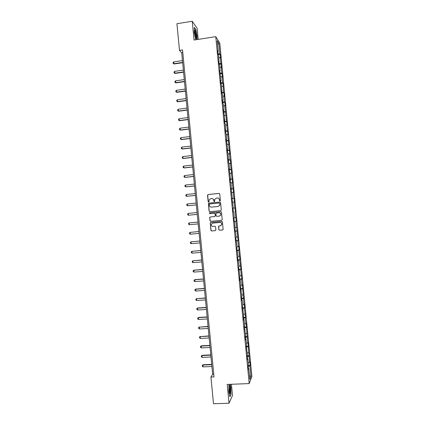 <?xml version="1.0" encoding="UTF-8"?>
<svg xmlns="http://www.w3.org/2000/svg" width="425" height="425" viewBox="0 0 425 425"><rect width="100%" height="100%" fill="white"/><g stroke="black" fill="none" stroke-linecap="round" stroke-linejoin="round"><path stroke-width="0.64" d="M219.985 201.036L220.373 200.558L219.736 193.954L219.066 193.396L208.085 194.523L207.538 195.202L208.17 201.779L208.638 202.173L208.994 201.902L209.073 199.904L210.694 198.666L211.607 198.576C212.803 198.576 213.515 199.171 213.748 200.361L213.833 201.216L214.301 201.604L214.662 201.322L214.721 199.383L216.367 198.093L217.287 198.002C218.482 198.002 219.199 198.597 219.433 199.792L219.518 200.648L219.985 201.036L219.518 200.648M218.822 229.686L219.497 230.249L222.588 229.973L223.12 229.527L222.434 221.956L221.76 221.393L210.773 222.418L210.253 222.827L210.928 230.398L211.592 230.961L215.31 230.626L215.863 229.952L215.56 226.822L214.891 226.254L213.047 226.424C211.703 226.302 211.135 225.563 211.342 224.209L212.728 223.109L219.964 222.44C221.276 222.546 221.855 223.258 221.701 224.586L220.283 225.76L218.546 226.307L218.822 229.686L219.603 230.217L222.753 229.93M198.204 39.392L197.136 28.294L192.233 21.25L194.044 40.04L215.773 36.662L249.193 383.589L227.205 384.434L229.017 403.251L213.499 403.75L210.928 377.049L214.019 376.922L182.538 49.916L179.488 50.384L181.714 52.828L212.654 374.25L210.928 377.049M192.233 21.25L176.922 23.726L179.488 50.384M220.729 210.641L221.282 209.961L220.575 202.624L219.9 202.066L208.919 203.161L208.409 203.548L209.073 211.145L209.738 211.703L220.729 210.641M221.505 212.293L222.211 219.629L221.659 220.304L210.667 221.335L209.998 220.772L209.732 217.372L210.248 216.968L214.694 216.548L215.247 215.868L215.045 213.791L214.375 213.228L209.743 213.674L209.302 213.084L209.663 212.808L220.83 211.73L221.505 212.293M215.773 36.662L219.783 43.159L251.898 376.497L249.193 383.589M248.2 365.431L250.182 365.341L249.826 361.643L249.56 362.265L247.977 342.428L247.701 342.975L246.123 323.218L245.841 323.691L245.268 317.757L245.554 317.305L244.338 308.109L244.63 307.7L244.274 304.008L243.982 304.401L242.42 284.798L242.123 285.117L241.554 279.183L241.852 278.885L240.624 269.54L240.927 269.28L239.695 259.898L240.003 259.675L238.765 250.261L239.078 250.075L238.722 246.383L238.409 246.553L237.835 240.619L238.149 240.47L235.981 221.34L236.3 221.266L235.052 211.703L235.376 211.666L234.122 202.061L234.451 202.066L233.192 192.424L233.527 192.461L232.268 182.787L232.602 182.862L231.338 173.15L231.678 173.262L230.408 163.513L230.748 163.662L230.398 159.97L230.053 159.805L229.479 153.877L229.824 154.068L228.554 144.24L228.9 144.468L227.625 134.603L227.975 134.868L226.695 124.971L227.051 125.269L224.841 105.698L225.202 106.075L224.846 102.388L224.48 101.995L223.911 96.066L224.278 96.48L223.922 92.788L223.555 92.363L222.998 83.194L222.626 82.726L222.052 76.797L222.429 77.292L221.127 67.166L221.505 67.692L220.198 57.534L220.58 58.097L220.224 54.411L219.842 53.832L218.833 43.334L217.186 40.699L218.211 51.372L217.812 50.766L218.179 54.549L218.577 55.138L219.125 64.377L219.518 64.929L220.102 70.954L219.709 70.428L221.042 80.745L220.655 80.261L221.021 84.044L221.409 84.511L221.967 93.872L222.349 94.308L222.928 100.332L222.551 99.923L222.913 103.705L223.295 104.098L223.874 110.123L223.497 109.756L224.82 119.919L224.442 119.59L224.809 123.372L225.181 123.686L225.755 133.206L226.127 133.482L226.706 139.506L226.339 139.257L227.651 149.303L227.285 149.09L227.651 152.873L228.012 153.069L228.597 162.706L228.953 162.865L229.537 168.895L229.181 168.762L230.477 178.691L230.132 178.596L230.493 182.378L230.844 182.458L231.423 188.488L231.078 188.434L232.369 198.284L232.023 198.268L233.314 208.085L232.974 208.107L233.336 211.889L233.676 211.852L233.336 211.884M250.182 365.341L249.916 365.978L250.931 376.486L249.815 379.366L248.784 368.682L248.508 369.346L248.142 365.558L248.423 364.91L247.839 358.875L247.557 359.502L247.196 355.714L247.477 355.103L246.245 345.87L246.532 345.302L245.953 339.267L245.661 339.814L245.299 336.026L245.586 335.495L244.348 326.182L244.641 325.693L244.062 319.658L243.764 320.126L243.403 316.343L243.7 315.892L242.452 306.499L242.755 306.085L242.17 300.055L241.867 300.443L241.506 296.661L241.809 296.283L240.555 286.817L240.863 286.482L240.284 280.452L239.971 280.76L239.61 276.978L239.923 276.68L238.659 267.139L238.977 266.879L238.393 260.849L238.074 261.083L237.713 257.295L238.032 257.077L236.762 247.456L237.086 247.281L235.817 237.617L236.146 237.479L235.562 231.45L235.232 231.567L234.621 221.648L234.287 221.728L233.92 217.945L234.255 217.882L233.676 211.852M248.205 362.658L249.56 362.265M247.297 356.803L248.986 356.331M247.839 358.875L247.488 358.785M247.276 352.994L248.63 352.623M246.367 347.14L248.057 346.688M246.893 349.074L246.548 348.989M246.341 343.336L247.701 342.975M245.438 337.477L247.127 337.041M245.953 339.267L245.602 339.192M245.411 333.673L246.771 333.333M244.508 327.813L246.197 327.399M245.007 329.465L244.657 329.396M244.481 324.015L245.841 323.691M243.573 318.144L245.268 317.757M244.062 319.658L243.716 319.6M243.552 314.357L244.912 314.043M242.643 308.481L244.338 308.109M243.116 309.857L242.771 309.809M242.622 304.693L243.982 304.401M241.713 298.817L243.413 298.467M242.17 300.055L241.825 300.013M241.687 295.035L243.052 294.759M240.784 289.154L242.484 288.825M241.23 290.254L240.885 290.222M240.757 285.377L242.123 285.117M239.849 279.496L241.554 279.183M240.284 280.452L239.939 280.426M239.827 275.719L241.198 275.474M238.919 269.832L240.624 269.54M239.339 270.651L238.999 270.635M238.898 266.061L240.268 265.832M237.989 260.169L239.695 259.898M238.393 260.849L238.053 260.838M237.968 256.402L239.339 256.19M237.06 250.511L238.765 250.261M237.453 251.048L237.107 251.048M237.038 246.744L238.409 246.553M236.13 240.847L237.835 240.619M236.507 241.251L236.167 241.257M236.109 237.092L237.479 236.911M235.195 231.189L236.911 230.982M235.562 231.45L235.222 231.466M235.174 227.433L236.55 227.274M234.265 221.526L235.981 221.34M234.621 221.648L234.281 221.675M234.244 217.775L235.625 217.632M235.376 211.666L235.052 211.703M232.98 208.154L234.696 207.995M232.741 202.183L234.122 202.061M233.314 208.085L232.974 208.117M232.045 198.496L233.766 198.353M231.811 192.525L233.192 192.424M232.369 198.284L232.029 198.326M231.115 188.838L232.836 188.716M230.881 182.872L232.268 182.787M231.423 188.488L231.088 188.541M230.185 179.18L231.907 179.079M229.952 173.219L231.338 173.15M230.477 178.691L230.143 178.75M229.256 169.522L230.982 169.442M229.022 163.567L230.408 163.513M229.537 168.895L229.202 168.964M228.326 159.864L230.053 159.805M228.092 153.914L229.479 153.877M228.592 159.099L228.257 159.173M227.396 150.206L229.123 150.168M227.163 144.261L228.554 144.24M227.651 149.303L227.317 149.387M226.467 140.553L228.193 140.532M226.233 134.608L227.625 134.603M226.706 139.506L226.371 139.602M225.532 130.895L227.269 130.9M225.303 124.955L226.695 124.971M225.76 129.715L225.431 129.811M224.602 121.242L226.339 121.263M224.373 115.302L225.765 115.334M224.82 119.919L224.485 120.025M223.672 111.584L225.409 111.626M223.444 105.655L224.841 105.698M223.874 110.123L223.545 110.24M222.742 101.931L224.48 101.995M222.514 96.002L223.911 96.066M222.928 100.332L222.599 100.454M221.813 92.278L223.555 92.363M221.584 86.355L222.982 86.434M221.988 90.541L221.659 90.668M220.883 82.62L222.626 82.726M220.655 76.707L222.052 76.797M221.042 80.745L220.718 80.888M219.953 72.967L221.696 73.095M219.725 67.054L221.127 67.166M220.102 70.954L219.773 71.103M219.024 63.314L220.772 63.463M218.795 57.407L220.198 57.534M219.157 61.163L218.833 61.317M218.094 53.662L219.842 53.832M217.542 44.397L218.833 43.334M218.211 51.372L217.887 51.537M229.017 403.251L232.491 395.447L231.413 384.269M249.459 375.689L250.931 376.486M248.232 366.472L249.916 365.978M248.784 368.682L248.434 368.581M182.803 52.663L181.714 52.828M213.754 374.202L212.654 374.25M218.28 54.697L220.224 54.411M219.119 64.303L221.149 64.005M220.044 73.886L222.073 73.599M220.968 83.475L222.998 83.194M221.887 93.064L223.922 92.788M222.812 102.659L224.846 102.388M223.736 112.248L225.771 111.982M224.66 121.837L226.695 121.582M225.585 131.426L227.619 131.176M226.509 141.02L228.544 140.776M227.433 150.609L229.468 150.376M228.358 160.204L230.398 159.97M229.282 169.798L231.322 169.57M230.207 179.387L232.247 179.169M231.131 188.982L233.171 188.769M232.055 198.576L234.095 198.374M232.98 208.17L235.02 207.974M234.26 221.457L236.3 221.266M235.184 231.051L237.224 230.871M236.109 240.646L238.149 240.47M237.033 250.245L239.078 250.075M237.958 259.84L240.003 259.675M238.882 269.439L240.927 269.28M239.806 279.034L241.852 278.885M240.731 288.633L242.776 288.49M241.655 298.233L243.7 298.095M242.579 307.828L244.63 307.7M243.504 317.427L245.554 317.305M244.428 327.027L246.479 326.91M245.352 336.627L247.403 336.52M246.282 346.232L248.333 346.125M247.207 355.831L249.257 355.73M197.009 39.578L197.104 36.407L195.813 29.49L194.342 27.413L194.172 32.39L195.766 39.769M228.963 384.365L228.793 391.94L229.914 396.812L230.961 394.506L230.908 387.467L230.201 384.317M219.624 200.648L219.544 199.792C219.348 198.703 218.705 198.103 217.621 197.997M211.932 198.571C213.026 198.672 213.669 199.267 213.865 200.366L214.312 201.604M219.236 193.402L208.208 194.533L207.703 194.91L208.292 201.785L208.654 202.173M219.9 202.066L209.036 203.161L208.532 203.548L209.19 211.135L209.817 211.698M219.783 203.394L219.311 203.001L209.668 203.963L209.312 204.234L209.371 205.333C209.605 206.523 210.317 207.118 211.512 207.124L218.099 206.476L219.773 205.132L219.89 203.394L219.39 203.001M219.89 203.394L219.884 205.126L218.211 206.476L211.629 207.118M221.659 220.304L210.667 221.335M210.29 216.962L209.817 217.627L210.115 220.75L210.784 221.313M214.742 216.538L215.358 215.852L215.156 213.78L214.487 213.217L209.743 213.674M220.851 211.73L209.78 212.798L209.424 213.074L209.865 213.663M219.321 216.107L220.729 214.954C220.91 213.616 220.331 212.893 219.002 212.782L216.447 213.031L215.927 213.446L216.097 215.788L216.771 216.352L219.321 216.107M219.443 216.091L220.835 214.938C221.016 213.6 220.437 212.877 219.109 212.771L219.002 212.782M216.447 213.031L219.109 212.771M219.045 225.877L218.631 226.525L218.933 229.654M220.559 225.712L221.808 224.565C221.962 223.237 221.383 222.525 220.07 222.418L219.964 222.44M212.627 223.125L220.07 222.418M210.779 222.418L210.343 223.072L211.044 230.366L211.708 230.929L215.47 230.589M182.463 60.6L173.708 61.901L173.883 63.723L182.638 62.422M174.154 63.984L173.188 63.49L174.154 63.984L182.665 62.725M173.188 63.49L173.102 62.581L173.708 61.901M195.442 37.342L195.649 37.931C196.722 40.731 196.695 34.871 195.627 31.556L194.932 30.249C194.379 31.269 194.549 33.633 195.442 37.342M195.537 37.634C195.824 36.529 195.665 34.765 195.054 32.343L194.597 31.386M194.331 27.747L195.686 29.665L196.94 36.364L196.839 39.605M230.355 388.386C230.164 386.585 229.904 385.608 229.574 385.464C229.054 385.905 228.9 387.749 229.123 390.995L229.564 393.417C230.313 394.384 230.573 392.705 230.355 388.386M229.404 392.865C229.728 392.233 229.813 390.851 229.654 388.721L229.133 386.543M230.031 384.322L230.754 387.542L230.807 394.358L229.84 396.483M183.377 70.093L174.617 71.368L174.792 73.19L183.552 71.921M175.063 73.435L174.096 72.946L175.063 73.435L183.579 72.202M174.096 72.946L174.011 72.037L174.617 71.368M184.291 79.587L175.53 80.835L175.706 82.657L184.466 81.414M175.977 82.886L175.01 82.407L175.977 82.886L184.492 81.68M175.01 82.407L174.919 81.494L175.53 80.835M185.204 89.085L176.439 90.307L176.614 92.124L185.38 90.913M176.885 92.337L175.918 91.864L176.885 92.337L185.401 91.157M175.918 91.864L175.833 90.955L176.439 90.307M186.118 98.584L177.352 99.774L177.528 101.596L186.293 100.406M177.793 101.782L176.827 101.32L177.793 101.782L186.315 100.635M176.827 101.32L176.742 100.412L177.352 99.774M187.032 108.078L178.261 109.241L178.436 111.063L187.207 109.905M178.702 111.238L177.74 110.782L178.702 111.238L187.228 110.112M177.74 110.782L177.65 109.873L178.261 109.241M187.946 117.576L179.175 118.713L179.35 120.53L188.121 119.404M179.61 120.689L178.649 120.243L179.61 120.689L188.142 119.59M178.649 120.243L178.564 119.329L179.175 118.713M188.859 127.075L180.083 128.18L180.258 130.002L189.035 128.903M180.524 130.14L179.557 129.699L180.524 130.14L189.051 129.067M179.557 129.699L179.472 128.791L180.083 128.18M189.773 136.574L180.997 137.652L181.172 139.474L189.948 138.401M181.433 139.591L180.471 139.161L181.433 139.591L189.964 138.55M180.471 139.161L180.381 138.252L180.997 137.652M190.687 146.072L181.911 147.119L182.086 148.941L190.862 147.9M181.911 147.119L181.294 147.714L181.379 148.623L182.341 149.042L190.878 148.028M191.601 155.571L182.819 156.591L182.994 158.413L191.781 157.399M182.819 156.591L182.203 157.17L182.293 158.084L183.249 158.498L191.792 157.51M192.52 165.07L183.733 166.063L183.908 167.886L192.695 166.898M183.733 166.063L183.111 166.632L183.202 167.546L184.163 167.949L192.7 166.988M193.433 174.569L184.641 175.536L184.817 177.358L193.609 176.396M184.641 175.536L184.025 176.093L184.11 177.007L185.072 177.406L193.614 176.471M194.347 184.073L185.555 185.008L185.73 186.83L194.523 185.895M185.555 185.008L184.933 185.56L185.024 186.469L185.98 186.857L194.528 185.953M195.261 193.572L186.469 194.48L186.644 196.302L195.436 195.399M186.469 194.48L185.847 195.022L185.932 195.93L186.644 196.302L195.442 195.436M196.175 203.07L187.377 203.952L187.553 205.774L196.35 204.898M187.377 203.952L186.756 204.483L186.846 205.392L187.553 205.774L196.355 204.919M197.088 212.574L188.291 213.424L188.466 215.247L197.264 214.402M188.466 215.247L187.754 214.859L187.669 213.945L188.291 213.424M198.002 222.062L189.199 222.902L189.375 224.724L198.183 223.906M189.375 224.724L188.663 224.32L188.578 223.412L189.199 222.902L198.008 222.078M198.916 231.545L190.113 232.374L190.288 234.196L199.097 233.405M190.288 234.196L189.577 233.787L189.486 232.873L190.113 232.374L198.921 231.577M199.83 241.028L191.027 241.852L191.202 243.674L200.01 242.909M191.202 243.674L190.485 243.249L190.4 242.34L191.027 241.852L199.835 241.081M200.743 250.511L191.935 251.324L192.111 253.146L200.924 252.413M192.111 253.146L191.399 252.716L191.308 251.807L191.935 251.324L200.749 250.585M201.657 259.999L192.849 260.801L193.024 262.623L201.838 261.917M193.024 262.623L192.307 262.183L192.222 261.269L192.849 260.801L201.663 260.089M202.566 269.482L193.997 270.146L193.938 272.096L202.757 271.421M193.938 272.096L193.221 271.649L193.131 270.736L193.763 270.273L202.576 269.593M203.479 278.97L194.905 279.608L194.847 281.573L203.671 280.925M194.847 281.573L194.129 281.111L194.044 280.203L194.671 279.751L203.495 279.098M204.393 288.453L195.819 289.064L195.76 291.051L204.584 290.429M195.76 291.051L195.043 290.578L194.953 289.669L195.819 289.064M204.409 288.602L195.585 289.228L194.953 289.669M205.307 297.941L196.499 298.706L196.674 300.528L205.498 299.933M196.674 300.528L195.952 300.05L195.867 299.136L196.727 298.525M205.323 298.106L196.499 298.706L195.867 299.136M206.221 307.429L197.636 307.982L197.583 310.006L206.417 309.442M197.583 310.006L196.865 309.517L196.775 308.603L197.636 307.982M206.237 307.615L197.407 308.183L196.775 308.603M207.134 316.917L198.549 317.443L198.496 319.483L207.331 318.947M198.496 319.483L197.774 318.984L197.689 318.075L198.549 317.443M207.156 317.119L198.321 317.661L197.689 318.075M208.048 326.405L199.235 327.138L199.41 328.961L208.245 328.456M199.41 328.961L198.688 328.451L198.597 327.542L199.458 326.905M208.069 326.628L199.235 327.138L198.597 327.542M208.962 335.893L200.143 336.616L200.318 338.443L209.158 337.96M200.318 338.443L199.596 337.923L199.511 337.009L200.366 336.366M208.983 336.132L200.143 336.616L199.511 337.009M209.876 345.382L201.28 345.828L201.232 347.921L210.077 347.469M201.232 347.921L200.51 347.39L200.419 346.481L201.28 345.828M209.897 345.642L201.057 346.099L200.419 346.481M210.789 354.87L202.188 355.289L201.971 355.576L202.146 357.398L210.991 356.979M202.146 357.398L201.418 356.862L201.333 355.948L202.188 355.289M210.816 355.146L201.971 355.576L201.333 355.948M211.703 364.358L203.102 364.751L202.884 365.059L203.06 366.881L211.905 366.483M203.06 366.881L202.332 366.329L202.242 365.42L203.102 364.751M211.73 364.655L202.884 365.059L202.242 365.42M194.607 31.126L194.932 30.249M229.181 386.261L229.574 385.464"/></g></svg>
